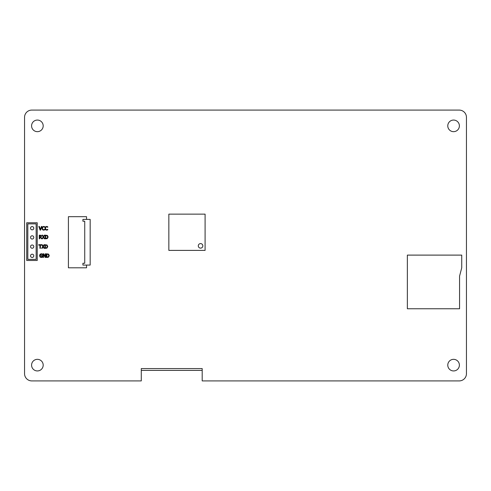 <?xml version="1.0" encoding="UTF-8"?>
<svg xmlns="http://www.w3.org/2000/svg" width="491" height="491" viewBox="0 0 491 491"><rect width="100%" height="100%" fill="white"/><g stroke="black" fill="none" stroke-linecap="round" stroke-linejoin="round"><path stroke-width="0.74" d="M41.999 228.303L42.453 229.702L43.619 230.181L44.749 229.868L44.749 229.291L43.625 229.763L42.834 229.401L42.502 228.303L42.821 227.21L43.625 226.836L44.749 227.308L44.749 226.732L43.631 226.425L42.453 226.922L41.999 228.303M43.183 236.969L42.054 238.749L40.796 237.208L41.551 236.146L41.14 235.355L39.28 235.158L39.28 238.786L39.765 238.786L39.765 237.343L40.317 237.343L41.465 238.786L42.551 238.786L43.447 237.343L44.331 238.786L44.884 238.786L43.748 236.95L44.884 235.158L44.362 235.158L43.478 236.582L42.619 235.158L42.066 235.158L43.183 236.969M41.048 236.183L40.845 236.754L39.765 236.944L39.765 235.576L40.821 235.705L41.048 236.183M47.253 246.519L46.749 247.679L45.381 247.918L45.381 245.126L46.7 245.347L47.253 246.519M45.731 248.336L47.013 248.047L47.756 246.525L47.019 244.997L44.896 244.708L44.896 248.336L45.731 248.336M38.721 245.138L39.937 245.138L39.937 248.336L40.422 248.336L40.422 245.138L41.637 245.138L41.637 244.708L38.721 244.708L38.721 245.138M48.775 255.615L48.271 256.768L46.903 257.008L46.903 254.221L48.228 254.436L48.775 255.615M47.253 257.425L48.541 257.137L49.278 255.621L48.541 254.093L46.418 253.804L46.418 257.425L47.253 257.425M39.556 255.615L40.029 257.026L41.281 257.499L42.484 257.186L42.484 255.602L41.17 255.602L41.17 256.026L42.011 256.026L42.011 256.965L41.262 257.081L40.391 256.695L40.059 255.596L41.232 254.154L42.472 254.633L42.472 254.05L41.287 253.737L40.035 254.234L39.556 255.615M27.815 259.383L27.815 223.859L36.15 223.859L36.15 259.383L27.815 259.383M26.723 222.767L26.723 260.476L37.236 260.476L37.236 222.767L26.723 222.767M43.539 254.301L45.147 257.425L45.688 257.425L45.688 253.804L45.233 253.804L45.233 256.67L43.779 253.804L43.091 253.804L43.091 257.425L43.539 257.425L43.539 254.301M43.073 246.887L43.957 248.336L44.509 248.336L43.374 246.494L44.509 244.708L43.987 244.708L43.11 246.126L42.244 244.708L41.692 244.708L42.809 246.519L41.655 248.336L42.177 248.336L43.073 246.887M47.627 236.969L47.118 238.129L45.749 238.368L45.749 235.576L47.075 235.797L47.627 236.969M46.105 238.786L47.388 238.497L48.13 236.975L47.394 235.447L45.27 235.158L45.27 238.786L46.105 238.786M40.09 230.113L40.606 230.113L41.858 226.486L41.367 226.486L40.36 229.5L39.36 226.486L38.838 226.486L40.09 230.113M44.994 228.303L45.448 229.702L46.614 230.181L47.744 229.868L47.744 229.291L46.62 229.763L45.829 229.401L45.497 228.303L45.816 227.21L46.62 226.836L47.744 227.308L47.744 226.732L46.62 226.425L45.442 226.922L44.994 228.303M141.285 380.912L141.285 368.581L202.194 368.581L202.194 380.912L459.202 380.912A7.248 7.248 0 0 0 466.45 373.657L466.45 117.343A7.248 7.248 0 0 0 459.202 110.088L31.798 110.088A7.248 7.248 0 0 0 24.55 117.343L24.55 373.657A7.248 7.248 0 0 0 31.798 380.912L141.285 380.912M31.584 125.862A5.8 5.8 0 0 1 40.287 120.841A5.8 5.8 0 0 1 40.287 130.888A5.8 5.8 0 0 1 31.584 125.862M31.584 365.138A5.8 5.8 0 0 1 40.287 360.112A5.8 5.8 0 0 1 40.287 370.159A5.8 5.8 0 0 1 31.584 365.138M447.78 125.862A5.8 5.8 0 0 1 456.483 120.841A5.8 5.8 0 0 1 456.483 130.888A5.8 5.8 0 0 1 447.78 125.862M447.78 365.138A5.8 5.8 0 0 1 456.483 360.112A5.8 5.8 0 0 1 456.483 370.159A5.8 5.8 0 0 1 447.78 365.138M33.793 246.623A1.633 1.633 0 0 1 31.35 248.035A1.633 1.633 0 0 1 31.35 245.212A1.633 1.633 0 0 1 33.793 246.623M33.793 228.205A1.633 1.633 0 0 1 31.35 229.622A1.633 1.633 0 0 1 31.35 226.793A1.633 1.633 0 0 1 33.793 228.205M33.793 237.417A1.633 1.633 0 0 1 31.35 238.829A1.633 1.633 0 0 1 31.35 236.005A1.633 1.633 0 0 1 33.793 237.417M33.793 255.829A1.633 1.633 0 0 1 31.35 257.247A1.633 1.633 0 0 1 31.35 254.418A1.633 1.633 0 0 1 33.793 255.829M141.285 370.392L202.194 370.392M90.172 219.397L82.918 219.397L82.918 221.208L84.734 221.208L84.734 263.262L82.918 263.262L82.918 265.079L90.172 265.079L90.172 219.397M86.545 219.397L86.545 216.678L68.415 216.678L68.415 267.798L86.545 267.798L86.545 265.079M459.564 276.132L461.736 267.798L461.736 255.105L407.358 255.105L407.358 308.765L459.564 308.765L459.564 276.132L459.564 305.138M205.097 214.137L205.097 250.392L168.843 250.392L168.843 214.137L205.097 214.137M202.832 245.862A2.265 2.265 0 0 0 199.432 243.898A2.265 2.265 0 0 0 199.432 247.826A2.265 2.265 0 0 0 202.832 245.862M205.097 247.857L205.097 247.133M168.843 247.857L168.843 247.133M205.097 246.408L205.097 245.684M168.843 246.408L168.843 245.684M205.097 244.954L205.097 244.23M168.843 244.954L168.843 244.23M205.097 243.505L205.097 242.781M168.843 243.505L168.843 242.781M205.097 242.057L205.097 241.333M168.843 242.057L168.843 241.333M205.097 240.608L205.097 239.878M168.843 240.608L168.843 239.878M205.097 239.154L205.097 238.43M168.843 239.154L168.843 238.43M205.097 237.705L205.097 236.981M168.843 237.705L168.843 236.981M205.097 236.257L205.097 235.533M168.843 236.257L168.843 235.533M205.097 234.802L205.097 234.078M168.843 234.802L168.843 234.078M205.097 233.354L205.097 232.63M168.843 233.354L168.843 232.63M205.097 231.905L205.097 231.181M168.843 231.905L168.843 231.181M205.097 230.457L205.097 229.727M168.843 230.457L168.843 229.727M205.097 229.002L205.097 228.278M168.843 229.002L168.843 228.278M205.097 227.554L205.097 226.83M168.843 227.554L168.843 226.83M205.097 226.106L205.097 225.381M168.843 226.106L168.843 225.381M205.097 224.651L205.097 223.927M168.843 224.651L168.843 223.927M205.097 223.202L205.097 222.478M168.843 223.202L168.843 222.478M205.097 221.754L205.097 221.03M168.843 221.754L168.843 221.03M205.097 220.306L205.097 219.581M168.843 220.306L168.843 219.581M205.097 218.851L205.097 218.127M168.843 218.851L168.843 218.127M205.097 217.403L205.097 216.678M168.843 217.403L168.843 216.678M202.556 250.392L201.832 250.392M202.556 214.137L201.832 214.137M201.107 250.392L200.383 250.392M201.107 214.137L200.383 214.137M199.659 250.392L198.935 250.392M199.659 214.137L198.935 214.137M198.204 250.392L197.48 250.392M198.204 214.137L197.48 214.137M196.756 250.392L196.032 250.392M196.756 214.137L196.032 214.137M195.308 250.392L194.583 250.392M195.308 214.137L194.583 214.137M193.859 250.392L193.129 250.392M193.859 214.137L193.129 214.137M192.404 250.392L191.68 250.392M192.404 214.137L191.68 214.137M190.956 250.392L190.232 250.392M190.956 214.137L190.232 214.137M189.508 250.392L188.783 250.392M189.508 214.137L188.783 214.137M188.053 250.392L187.329 250.392M188.053 214.137L187.329 214.137M186.605 250.392L185.88 250.392M186.605 214.137L185.88 214.137M185.156 250.392L184.432 250.392M185.156 214.137L184.432 214.137M183.708 250.392L182.977 250.392M183.708 214.137L182.977 214.137M182.253 250.392L181.529 250.392M182.253 214.137L181.529 214.137M180.805 250.392L180.08 250.392M180.805 214.137L180.08 214.137M179.356 250.392L178.632 250.392M179.356 214.137L178.632 214.137M177.902 250.392L177.177 250.392M177.902 214.137L177.177 214.137M176.453 250.392L175.729 250.392M176.453 214.137L175.729 214.137M175.005 250.392L174.28 250.392M175.005 214.137L174.28 214.137M173.556 250.392L172.826 250.392M173.556 214.137L172.826 214.137M172.102 250.392L171.377 250.392M172.102 214.137L171.377 214.137"/></g></svg>
